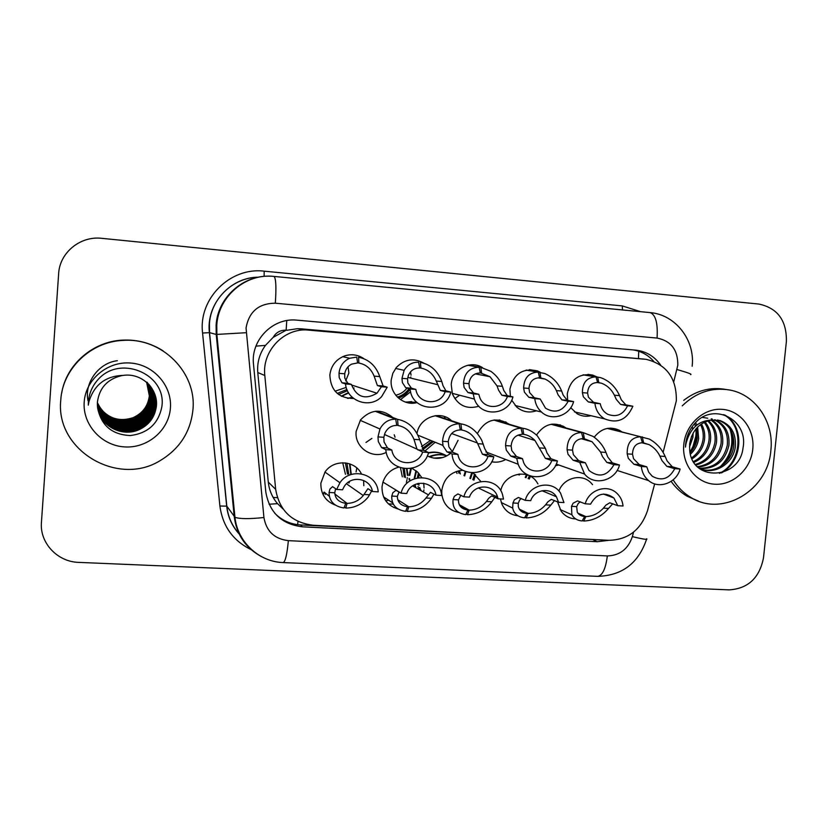 <?xml version="1.0" encoding="UTF-8"?>
<svg xmlns="http://www.w3.org/2000/svg" width="828" height="828" viewBox="0 0 828 828"><rect width="100%" height="100%" fill="white"/><g stroke="black" fill="none" stroke-linecap="round" stroke-linejoin="round"><path stroke-width="1.24" d="M517.935 515.772C510.379 514.871 504.987 510.876 501.758 503.786L500.412 498.911M458.722 512.46C448.859 510.358 443.218 504.149 441.779 493.85L441.81 490.29C443.901 478.336 450.794 471.67 462.49 470.294M423.946 489.865L423.563 492.091M397.926 508.941C387.204 505.68 381.905 498.29 382.019 486.781L382.888 482.289C385.548 474.454 390.795 469.424 398.61 467.178M325.373 493.146L323.613 493.053M335.371 505.111C325.507 501.261 320.674 493.954 320.86 483.179L325.052 471.939C333.756 459.043 354.839 460.223 361.401 473.802M575.698 518.939C569.685 518.639 564.841 516.061 561.156 511.186L557.523 501.83M558.848 465.025L555.381 465.771M505.722 459.499C501.25 461.983 496.562 462.728 491.666 461.765M458.07 440.31L452.14 451.902M450.546 453.382C443.187 459.022 435.445 459.85 427.3 455.886M386.293 452.357C372.331 459.799 354.208 447.306 356.154 431.367L360.553 419.868C370.84 409.198 381.615 408.421 392.855 417.519M536.378 410.791C529.092 413.182 522.52 411.92 516.641 406.993L511.704 400.172M510.4 396.343L509.903 389.232C513.608 373.749 522.83 367.653 537.558 370.944L540.322 372.3M478.874 406.237C466.671 409.674 457.843 405.544 452.378 393.838L451.239 384.606C452.057 369.371 470.294 359.569 482.517 367.653M417.105 402.574C403.774 406.413 389.574 394.056 391.23 379.866L392.845 373.252L396.374 367.446C404.53 359.155 413.617 357.696 423.657 363.057M353.67 398.506C338.538 398.237 330.6 390.412 329.854 375.022C331.096 365.562 336.116 359.166 344.924 355.812C351.693 353.794 357.986 354.736 363.823 358.627M590.964 415.708C586.089 416.836 581.473 416.184 577.126 413.752L570.73 407.738M567.646 400.379L567.284 393.766C570.492 379.369 578.948 373.128 592.651 375.063L596.967 376.916M349.664 481.347L348.95 483.045M409.198 479.805L409.104 478.47M415.811 487.692L415.149 484.939M354.063 387.949L353.452 388.674M348.671 392.948L341.633 396.353M410.812 376.957L410.688 378.085M663.104 452.388L676.331 400.824C676.735 378.241 666.654 364.413 646.099 359.331L305.48 329.865C282.203 329.575 262 352.107 264.805 375.498L275.662 489.338C279.367 510.638 291.88 522.613 313.191 525.252L608.901 540.322C628.1 539.794 640.975 529.889 647.527 510.607L654.679 483.873M273.188 337.338L286.146 330.217C280.413 329.989 276.086 332.359 273.188 337.338L265.467 345.379C259.557 353.515 257.001 362.56 257.767 372.517L268.282 482.103C269.162 490.207 272.246 497.4 277.546 503.672L283.052 508.982M644.225 359.114L301.361 328.84L297.428 328.695L286.85 330.279M500.754 490.735C504.024 473.595 527.943 468.027 536.844 482.144L537.931 483.883M473.099 473.026L480.84 481.461M412.044 468.348L417.591 472.053L421.638 477.383M423.698 483.21L424.081 488.044M363.627 480.457L363.813 485.705M558.91 491.035C563.692 477.746 581.504 473.109 590.757 482.631L592.558 484.628M536.482 435.052C544.41 423.708 554.098 421.224 565.555 427.621L552.452 424.102M477.394 433.52C485.436 419.496 496.096 416.432 509.365 424.319M417.022 433.386C419.403 417.384 440.506 409.767 451.602 420.769M594.225 437.215C601.242 428.355 609.615 426.037 619.365 430.26L621.683 431.74M478.781 367.001L479.557 366.183M559.821 426.078L560.587 425.023M498.456 421.09L499.201 419.941M505.556 423.191L506.219 422.176M443.943 418.223L444.853 416.701M405.099 401.994L416.805 402.294M347.367 398.289L352.273 397.316M518.556 474.744L518.835 474.082M525.946 477.735L527.26 474.93M464.001 475.624L465.191 471.598M470.542 478.656L472.405 473.026M409.177 475.158L410.636 468.627M428.521 452.688C433.613 451.591 438.509 452.067 443.197 454.117M414.838 478.211L416.505 471.101M429.68 457.004C435.373 454.479 441.117 454.096 446.923 455.855M407.055 468.927L407.945 475.541M349.965 463.949L351.258 474.351M273.178 497.452L277.359 497.69M388.384 503.869L393.228 504.138M393.817 507.554L396.074 507.605M660.599 365.044C654.524 356.423 646.389 351.476 636.194 350.182L295.958 320.063C272.298 317.993 250.584 340.515 253.513 364.351L265.788 491.915C269.411 512.615 281.603 524.248 302.365 526.805L597.267 541.719L608.797 540.322M632.747 349.871C641.069 351.082 648.065 354.912 653.727 361.36M763.499 557.793C759.535 577.944 748.077 588.646 729.106 589.878L78.732 562.378C57.515 561.943 39.578 542.92 41.441 522.396L58.643 273.706C59.626 252.602 80.368 235.711 101.792 238.329L758.893 304.062C777.595 308.068 786.755 320.508 786.393 341.415L763.499 557.793M597.888 539.763L300.554 524.942C290.442 524.3 281.841 520.398 274.761 513.246M583.347 374.815L600.486 377.609C609.077 380.59 615.432 386.593 619.541 395.618L621.29 399.779L625.813 404.84L632.861 406.227C626.962 419.713 617.574 423.936 604.688 418.896C599.027 415.449 595.767 410.243 594.918 403.288L588.315 401.922L583.336 396.798L582.384 392.669C582.446 382.536 586.99 377.278 596.015 376.885L583.057 374.877M596.015 376.885L597.599 382.526C591.358 382.743 588.025 386.262 587.59 393.083L588.429 397.202L593.593 402.336L600.269 403.702C601.18 408.463 603.643 411.971 607.649 414.228C616.446 417.56 623.091 414.756 627.583 405.813L620.596 404.437L616.27 399.386L614.407 395.204C611.416 389.305 607.059 385.289 601.325 383.188L597.568 382.412M597.65 377.019L598.81 382.619M594.918 403.288L600.269 403.702M627.583 405.813L632.861 406.227M607.907 428.314L649.318 439.068C656.521 443.032 661.8 448.828 665.163 456.456L667.109 460.937L672.232 466.764L680.119 469.031C676.476 482.983 658.902 489.534 648.655 480.623C644.401 477.042 641.959 472.333 641.327 466.474L633.886 464.229L628.317 458.329L627.179 453.868C626.941 443.011 631.412 437.298 640.603 436.739L607.255 428.428M640.603 436.739L642.393 442.752C636.028 443.094 632.737 446.913 632.509 454.23L633.524 458.681L639.299 464.591L646.792 466.837L648.686 472.146L652.278 476.266C661.769 481.43 669.252 478.905 674.727 468.669L666.902 466.412L661.976 460.596L659.916 456.104C657.463 451.146 653.882 447.327 649.152 444.646L642.321 442.504M642.269 436.853L643.625 442.845M641.327 466.474L646.792 466.837M674.727 468.669L680.119 469.031M612.761 503.755L608.518 508.444C601.718 516.424 593.459 520.626 583.75 521.04L582.405 520.45M580.304 501.809L578.213 503.496L576.681 506.622L577.251 512.149C578.741 514.737 581.215 516.196 584.661 516.527L582.115 520.957C577.292 520.512 573.876 518.442 571.869 514.726L571.496 506.332L573.142 503.196L577.54 500.919L585.22 503.817C588.915 489.483 607.711 483.593 617.253 493.654C620.596 496.986 622.521 501.106 623.039 506.001L617.771 505.701L613.9 497.98L603.457 494.047M577.851 513.112L585.862 516.589C592.558 516.351 598.406 513.536 603.395 508.154L605.951 505.101L609.77 502.793L617.771 505.701M585.22 503.817L590.55 504.128C596.688 493.436 604.471 491.387 613.9 497.98M585.862 516.589L583.75 521.04M584.661 516.527L578.441 513.815M682.251 405.844C696.131 392.348 711.956 387.069 729.737 390.019C755.736 394.614 774.284 422.352 770.847 450.556C767.97 490.342 722.492 517.552 690.904 497.473C683.669 493.177 677.749 487.299 673.154 479.847M683.721 400.348C696.607 390.433 710.579 386.79 725.649 389.429M699.608 468.669C714.419 474.558 731.693 462.51 733.691 446.561C734.633 433.323 729.623 424.578 718.642 420.324L717.514 420.024M698.998 468.172L699.432 468.379C714.398 475.779 733.277 463.68 735.305 446.934C736.258 433.655 731.227 424.888 720.236 420.634L711.335 420.055C699.122 422.746 691.897 430.726 689.662 443.994L689.662 449.666C691.515 482.569 739.797 479.526 742.995 448.072C748.781 419.806 713.953 401.901 695.292 422.88C689.786 428.914 686.567 436.046 685.646 444.274L685.47 447.089L685.863 444.253C689.641 428.842 698.139 420.779 711.335 420.055M699.277 468.306C714.367 468.193 723.713 460.451 727.315 445.112C728.288 433.003 723.941 424.567 714.305 419.806M699.474 468.555C715.216 469.165 725.028 461.465 728.899 445.474C729.861 432.94 725.256 424.381 715.113 419.817M697.373 466.713C710.279 464.715 718.176 457.046 721.064 443.684C722.047 433.272 718.704 425.416 711.024 420.106M697.849 467.178C711.314 465.595 719.563 457.874 722.616 444.036C723.6 433.199 720.018 425.188 711.863 419.982M695.365 464.477C706.098 461.186 712.629 453.785 714.937 442.276C715.909 433.593 713.477 426.472 707.63 420.903M695.872 465.088C707.143 462.086 714.005 454.593 716.458 442.628C717.441 433.51 714.781 426.182 708.489 420.655M693.378 461.589C701.989 457.439 707.164 450.546 708.913 440.9C709.813 433.924 708.219 427.734 704.152 422.332M693.864 462.376C703.003 458.412 708.52 451.363 710.403 441.241C711.335 433.841 709.544 427.393 705.032 421.907M691.556 457.894C697.994 453.299 701.813 447.182 703.013 439.554C703.728 434.296 702.9 429.308 700.519 424.567M691.991 458.909C698.987 454.375 703.148 448.031 704.473 439.885C705.249 434.193 704.235 428.873 701.44 423.915M690.086 452.864C694.081 448.559 696.451 443.684 697.217 438.229L696.607 428.148M690.407 454.313C695.044 449.842 697.787 444.584 698.656 438.561L697.621 427.062M689.714 443.487L691.618 436.139M689.517 446.996L692.932 437.246L693.171 432.94M712.37 419.113L711.242 418.813M707.743 418.223L702.413 417.405M696.834 425.033L695.655 422.777M692.746 429.059L692.177 426.71M752.766 449.273C750.82 469.155 733.09 485.508 714.678 484.214C696.234 483.231 681.63 464.58 683.804 444.398C685.698 424.195 703.924 407.728 722.378 409.353C740.874 410.667 754.991 429.421 752.766 449.273M698.397 501.064L687.064 496.21C680.782 492.494 675.472 487.547 671.146 481.368M696.245 434.69L691.742 450.981M690.076 452.802C695.448 445.154 697.569 436.998 696.451 428.324M723.424 464.518C731.724 454.541 734.436 443.591 731.569 431.667M721.467 472.902C743.492 461.155 744.507 425.499 724.707 414.973M689.921 451.871C694.713 444.677 696.69 437.07 695.841 429.028M695.416 426.234L694.744 423.481M720.35 466.63C731.155 455.472 734.343 442.845 729.913 428.749M719.46 473.378C742.519 462.376 744.217 425.074 723.537 414.611M60.755 400.328C62.4 368.719 90.852 341.581 123.082 340.411C162.05 337.431 196.805 372.61 192.945 409.684C190.616 431.823 179.728 448.776 160.27 460.544C117.99 487.102 55.331 450.432 60.755 400.328M61.738 392.855C66.478 364.216 93.243 341.281 122.782 340.111C137.458 339.47 150.893 343.061 163.095 350.865M97.642 407.925C100.602 425.913 121.509 436.635 138.162 429.66C148.771 424.919 154.795 416.888 156.223 405.565C156.751 398.589 154.784 392.11 150.313 386.127M97.663 408.08C100.54 426.182 121.571 437.049 138.328 430.022C148.957 425.271 155.002 417.219 156.44 405.865C158.127 388.705 141.609 372.641 123.32 375.384L121.509 375.664C107.402 379.152 99.37 387.939 97.435 402.004L97.704 408.37C101.368 425.695 112.256 434.752 130.358 435.549C147.891 433.282 158.376 423.739 161.812 406.91C167.09 375.27 122.296 354.788 99.412 378.096C92.819 384.803 89.134 392.772 88.368 401.994L88.285 405.151L88.865 401.994C94.03 384.834 105.508 375.964 123.32 375.384M97.559 407.314C100.85 424.805 121.261 435 137.531 428.221C148.015 423.532 153.977 415.594 155.395 404.385C155.902 397.719 154.08 391.468 149.92 385.651M97.58 407.469C100.788 425.085 121.323 435.404 137.686 428.583C148.202 423.884 154.174 415.915 155.602 404.675C156.109 397.937 154.256 391.634 150.023 385.776M97.497 406.714C101.078 423.719 121.012 433.417 136.91 426.813C147.291 422.176 153.18 414.321 154.577 403.236C155.074 396.85 153.387 390.837 149.526 385.186L149.257 384.803M97.507 406.869C101.026 423.998 121.074 433.81 137.065 427.165C147.467 422.518 153.377 414.631 154.774 403.515C155.281 397.067 153.563 390.992 149.62 385.299M97.445 406.124C101.306 422.642 120.774 431.854 136.299 425.437C146.566 420.852 152.393 413.079 153.78 402.108C154.256 396.012 152.704 390.216 149.123 384.741M97.456 406.269C101.254 422.911 120.836 432.247 136.444 425.778C146.742 421.183 152.59 413.379 153.977 402.387C154.463 396.219 152.869 390.371 149.216 384.844M97.404 405.534C101.523 421.576 120.536 430.343 135.699 424.081C145.863 419.548 151.627 411.858 153.004 401C153.459 395.184 152.031 389.615 148.709 384.306L148.471 383.902M97.414 405.679C101.471 421.845 120.598 430.715 135.844 424.422C146.038 419.868 151.814 412.158 153.19 401.269C153.656 395.391 152.197 389.76 148.812 384.409M97.383 404.964C101.74 420.531 120.308 428.852 135.119 422.756C145.169 418.275 150.882 410.657 152.238 399.914C152.673 394.366 151.369 389.015 148.305 383.881M97.383 405.109C101.689 420.79 120.36 429.225 135.264 423.087C145.345 418.595 151.069 410.957 152.424 400.183C152.869 394.563 151.534 389.17 148.409 383.985M97.362 404.395C104.814 420.603 117.203 426.296 134.54 421.462C144.496 417.022 150.147 409.487 151.483 398.858C151.907 393.559 150.717 388.435 147.891 383.478L147.674 383.053M97.373 404.53C101.896 419.744 120.132 427.765 134.685 421.783C144.662 417.333 150.323 409.777 151.669 399.117C152.104 393.766 150.872 388.58 147.995 383.571M97.362 403.826C104.897 419.496 117.1 424.95 133.981 420.2C143.834 415.801 149.423 408.349 150.748 397.823L150.251 390.35L147.477 383.085M97.362 403.971C104.877 419.765 117.131 425.281 134.126 420.51C144 416.111 149.609 408.628 150.934 398.071C151.348 392.969 150.23 388.001 147.581 383.178M97.373 403.267C104.98 418.409 116.996 423.636 133.432 418.958C143.192 414.611 148.719 407.221 150.034 396.798L149.589 389.677L147.063 382.702M97.373 403.412C104.959 418.678 117.017 423.957 133.567 419.258C143.347 414.9 148.895 407.5 150.21 397.057L149.754 389.843L147.167 382.795M97.393 402.863C105.032 417.602 116.914 422.663 133.029 418.036L132.894 417.736C120.019 421.845 109.296 418.844 100.747 408.732L97.393 402.75M132.894 417.736C142.551 413.431 148.036 406.124 149.33 395.805L146.639 382.329M133.029 418.036C142.716 413.721 148.202 406.393 149.506 396.053L146.742 382.422M149.433 385.061L148.864 384.347M147.819 383.343L147.353 382.557M147.405 382.95L146.96 382.153M170.402 408.09C168.891 430.332 147.581 448.497 124.573 446.913C101.554 445.65 82.438 424.629 84.208 401.994C85.626 379.327 107.619 361.029 130.7 363.037C153.822 364.713 172.245 385.869 170.402 408.09M151.069 403.008C146.018 416.515 136.04 423.708 121.147 424.588M117.348 360.708C98.842 362.757 84.125 382.784 87.996 400.68M526.422 370.044L544.71 373.49C552.618 376.988 558.258 382.826 561.632 391.023L563.226 395.215L567.232 400.286L573.597 401.632C569.975 415.708 551.686 421.731 541.522 412.065C537.641 408.525 535.385 404.043 534.764 398.62L528.864 397.305L524.403 392.161L523.627 388.001C524.083 377.785 528.947 372.486 538.221 372.103L526.08 370.116M538.221 372.103L539.628 377.796C533.211 378.013 529.661 381.553 528.957 388.425L529.609 392.575L534.267 397.73L540.239 399.044L545.517 408.183C555.102 413.679 562.657 411.361 568.194 401.218L561.891 399.872L558.082 394.811L556.375 390.599C553.953 385.362 550.175 381.522 545.041 379.069L539.597 377.671M539.887 372.238L540.86 377.889M534.764 398.62L540.239 399.044M568.194 401.218L573.597 401.632M459.602 395.235L454.82 398.558M468.265 365.158L480.82 367.363L490.818 371.306C496.407 375.332 500.267 380.342 502.399 386.314L503.828 390.547L507.285 395.629L512.936 396.933C508.371 415.749 480.271 417.457 474.392 399.065L473.181 393.849L468.017 392.575L464.094 387.421L463.514 383.229C464.384 372.931 469.579 367.591 479.112 367.218L467.861 365.241M479.112 367.218L480.333 372.952C473.74 373.159 469.952 376.73 468.959 383.664L469.424 387.846L473.554 393.01L478.781 394.283L479.95 398.03C484.835 410.077 503.372 408.97 507.398 396.498L501.82 395.204L498.559 390.133L497.017 385.889L489.99 376.709L480.302 372.807M480.82 367.363L481.596 373.055M473.181 393.849L478.781 394.283M507.398 396.498L512.936 396.933M420.955 368.108L420.386 362.364C430.477 364.382 437.608 370.758 441.79 381.501L443.042 385.776L445.94 390.868L450.825 392.12C445.609 413.886 411.619 411.464 410.119 388.963L405.73 387.742L402.377 382.577L401.984 378.344L404.126 370.344C407.542 364.734 412.375 362.022 418.637 362.219L419.672 368.005C414.414 367.932 410.667 370.385 408.411 375.343L407.562 378.789L407.842 383.002L411.402 388.177L415.863 389.408C417.964 404.509 440.548 406.165 445.164 391.675L440.341 390.433L436.284 381.066C433.034 373.759 427.931 369.433 420.955 368.108L419.641 367.829M410.119 388.963L415.863 389.408M445.164 391.675L450.825 392.12M376.968 393.228L381.429 386.738L377.392 385.537L374.121 376.129C371.079 368.76 366.007 364.392 358.897 363.047L358.545 357.251C368.822 359.3 375.891 365.738 379.752 376.585L383.126 385.983L387.225 387.183L381.584 396.684C369.95 409.26 346.839 401.238 345.524 383.954L341.954 382.784L339.201 377.609L339.014 373.345C339.78 366.193 343.33 361.163 349.664 358.265L356.754 357.106L357.582 362.933L351.589 364.144C347.739 366.204 345.452 369.423 344.727 373.801L344.779 378.044L347.76 383.24L351.403 384.409C356.599 397.161 365.127 400.1 376.968 393.228L351.527 384.999M358.897 363.047L357.551 362.726M345.524 383.954L351.403 384.409M381.429 386.738L387.225 387.183M554.512 500.536L550.817 505.142C544.327 513.236 536.13 517.49 526.256 517.914L524.9 517.241M521.267 498.528L519.591 500.102L518.256 503.279L518.276 506.457C519.301 510.503 522.189 512.801 526.939 513.329L524.59 517.821C517.966 517.096 513.991 513.857 512.687 508.081L512.946 502.979L514.405 499.801L518.4 497.473L525.252 500.35C529.34 484.09 552.131 479.505 560.546 493.095L563.961 502.586L558.579 502.275L556.437 496.769L542.029 490.735M519.28 509.106L528.171 513.391C534.981 513.153 540.787 510.307 545.58 504.842L547.97 501.747L551.365 499.387L558.579 502.275M525.252 500.35L530.707 500.671C534.453 489.296 550.672 486.895 556.437 496.769M528.171 513.391L526.256 517.914M526.939 513.329L519.818 509.882M494.947 497.307L491.801 501.768C485.632 509.976 477.518 514.291 467.468 514.716L466.081 513.94M460.875 495.237L458.495 499.864C458.329 505.691 461.475 509.085 467.913 510.058L465.76 514.623C456.476 513.153 452.243 508.133 453.061 499.553L454.313 496.334L457.894 493.943L463.877 496.8C468.607 477.518 497.535 476.152 502.586 494.771L503.496 499.098L497.99 498.777L497.618 497.204L478.242 487.93M459.25 504.707L469.165 510.131C476.1 509.893 481.855 507.005 486.44 501.468L488.655 498.321L491.625 495.91L497.99 498.777M463.877 496.8L469.466 497.121C473.833 483.583 494.399 483.728 497.618 497.204M469.165 510.131L467.468 514.716M467.913 510.058L459.726 505.566M433.81 494.368L431.429 498.321C425.592 506.643 417.56 511.011 407.335 511.435L405.937 510.524M399.065 491.967L397.336 496.365C397.502 502.275 400.897 505.722 407.521 506.715L405.596 511.342C396.032 509.851 391.427 504.749 391.779 496.055L392.824 492.774L395.96 490.331L401.042 493.146L382.94 482.103M401.042 493.167L406.755 493.498C411.423 478.998 433.965 480.395 435.963 495.185L441.603 495.517C440.32 473.512 406.403 471.329 401.042 493.146M392.575 502.793L383.571 496.862M397.75 499.75L408.804 506.788C415.863 506.55 421.576 503.621 425.944 498.001L430.488 492.339L435.963 495.185M408.804 506.788L407.335 511.435M324.462 492.381L324.017 492.111L323.386 494.306M372.124 490.166L368.253 496.945C362.374 504.2 354.891 507.906 345.804 508.081L344.396 506.964M335.443 489.462L334.75 492.795C335.257 498.787 338.921 502.285 345.731 503.3L344.024 507.988C334.191 506.467 329.202 501.292 329.058 492.463L329.875 489.141L332.556 486.636L336.675 489.451L339.925 482.745L324.959 472.063M336.675 489.451L342.533 489.783L344.262 486.409C351.331 474.786 370.551 478.346 372.445 491.511L378.22 491.853C376.999 473.285 350.306 466.785 339.925 482.745M329.275 496.22L324.141 492.122M334.822 493.943L347.046 503.372C353.577 503.248 358.99 500.629 363.275 495.537L367.901 488.696L372.445 491.511M347.046 503.372L345.804 508.081M325.259 494.419L325.383 493.115M551.831 424.174L583.222 432.63L593.086 436.428C599.079 440.62 603.374 445.95 605.961 452.43L607.742 456.952L612.327 462.811L619.499 465.036C615.494 480.82 594.162 486.419 584.568 474.04L579.766 462.428L573.069 460.213L568.029 454.282L567.087 449.78C567.252 438.819 572.065 433.054 581.515 432.506L551.086 424.288M581.515 432.506L583.119 438.581C576.578 438.912 573.048 442.763 572.531 450.153L573.359 454.644L578.596 460.575L585.365 462.79L589.029 470.49C599.006 478.035 607.317 476.1 613.972 464.674L606.862 462.448L602.484 456.601L600.59 452.057L592.072 441.759L583.047 438.291M583.222 432.63L584.382 438.664M579.766 462.428L585.365 462.79M613.972 464.674L619.499 465.036M494.564 419.941L522.789 428.293C527.695 428.852 532.528 431.367 537.32 435.839L545.362 448.3L546.966 452.864L550.982 458.753L557.41 460.948C552.752 480.033 524.6 482.558 518.173 464.249L516.693 458.277L510.772 456.093L506.301 450.132L505.556 445.588C506.156 434.524 511.321 428.718 521.04 428.169L493.726 420.055M521.04 428.169L522.447 434.307C515.73 434.628 511.952 438.519 511.135 445.971L511.756 450.494L516.444 456.466L522.437 458.65L523.596 462.428C528.523 474.806 547.577 473.481 551.748 460.575L545.393 458.381L534.95 440.475C531.328 436.873 527.602 434.855 523.741 434.389L522.375 433.975M522.789 428.293L523.741 434.389M516.693 458.277L522.437 458.65M551.748 460.575L557.41 460.948M436.087 415.604L460.917 423.864C469.621 425.261 476.576 430.736 481.772 440.31L484.732 448.683L488.158 454.593L493.788 456.766C488.385 479.226 453.537 477.156 452.067 454.023L446.954 451.871L443.073 445.878L442.535 441.303C443.591 430.136 449.128 424.278 459.126 423.739L435.114 415.718M459.126 423.739L460.337 429.929C453.413 430.249 449.387 434.172 448.248 441.686L448.848 446.851L452.761 452.254L457.946 454.406C460.057 469.921 483.221 471.339 487.992 456.383L482.424 454.21L477.363 442.959C473.73 435.528 468.493 431.212 461.651 430.022L460.254 429.535M460.917 423.864L461.651 430.022M452.067 454.023L457.946 454.406M487.992 456.383L493.788 456.766M371.865 438.416L365.986 442.452M376.367 411.174L397.554 419.33C408.121 421.369 415.521 428.169 419.755 439.751L423.781 450.339L428.552 452.605C422.994 475.251 387.421 473.026 385.817 449.666L381.563 447.544L378.303 441.531L377.982 436.905L379.959 428.997C383.54 422.363 388.798 419.103 395.722 419.196L375.25 411.288M395.722 419.196L396.715 425.447C391.292 425.437 387.338 428.076 384.854 433.365L383.84 437.298L384.037 441.914L387.514 447.938L391.841 450.059C394.076 465.771 417.819 467.23 422.642 452.088L416.991 449.138L413.969 439.357C410.667 431.481 405.368 426.875 398.071 425.54L396.643 424.961M397.554 419.33L398.071 425.54M385.817 449.666L391.841 450.059M422.642 452.088L428.594 452.481M255.935 346.135L265.467 345.379M638.471 358.483L638.75 350.554M297.625 524.683L298.018 521.433M269.059 504.231L277.546 503.672M286.146 330.217L286.757 320.581M268.282 482.103L275.662 489.338M257.767 372.517L264.805 375.498M301.361 328.84L309.558 330.02M673.744 381.801L677.811 365.22C677.956 349.944 671.042 340.888 657.07 338.062L275.331 303.203C258.781 303.348 249.021 311.597 246.051 327.95L263.925 517.51C266.337 531.255 274.472 538.976 288.361 540.653L607.338 555.93C619.758 555.557 628.1 549.119 632.354 536.637L633.555 532.135M649.752 312.58L650.021 312.591C655.61 314.557 657.96 323.055 657.07 338.062M262.197 556.996C245.978 548.478 236.673 535.054 234.252 516.724L216.212 334.45L216.108 325.062C217.692 297.604 243.111 274.865 270.321 276.19M258.429 277.204C233.413 277.328 210.933 298.535 209.443 323.696L209.546 332.628L216.212 334.45L246.092 332.711M252.043 550.082C233.424 541.264 222.711 526.567 219.896 506.001L202.581 333.042C198.182 298.763 230.225 266.854 264.184 271.17L622.304 305.915L622.49 309.951M622.304 305.915L640.655 311.69M273.902 276.417L273.996 276.417C245.937 273.054 218.333 296.352 216.77 325.166L216.874 334.522L234.955 517.272L226.81 506.156C228.062 517.417 232.585 527.084 240.368 535.147M202.581 333.042L209.546 332.628L226.81 506.156L219.896 506.001M264.184 271.17L264.122 276.386M288.361 540.653C287.078 554.274 285.37 561.581 283.217 562.574C259.009 561.901 237.398 541.895 234.955 517.272C239.665 519.001 249.331 519.084 263.925 517.51M607.338 555.93C605.703 568.732 602.484 575.532 597.702 576.35C622.149 575.605 638.419 563.268 646.533 539.349M632.354 536.637C643.346 539.245 648.127 539.96 646.678 538.759M692.146 366.245C695.303 340.194 675.482 314.536 650.021 312.591L273.996 276.417C275.962 278.136 276.407 287.068 275.331 303.203M677.025 369.536C687.913 372.662 692.446 374.349 690.604 374.608M593.293 539.846L597.267 541.719M300.554 524.942L302.365 526.805M620.596 404.437L625.813 404.84M614.407 395.204L619.541 395.618M582.384 392.669L587.59 393.083M588.315 401.922L593.593 402.336M559.014 425.861L559.8 424.774M562.823 425.954L562.233 426.731M563.444 427.051L563.868 426.524M666.902 466.412L672.232 466.764M659.916 456.104L665.163 456.456M627.179 453.868L632.509 454.23M633.886 464.229L639.299 464.591M529.195 479.05L530.469 476.359M519.725 473.989L519.291 475.034M525.2 477.435L526.473 474.682M529.434 475.821L528.109 478.615M576.681 506.622L571.496 506.332M608.518 508.444L603.395 508.154M480.116 366.411L479.453 367.114M561.891 399.872L567.232 400.286M556.375 390.599L561.632 391.023M523.627 388.001L528.957 388.425M528.864 397.305L534.267 397.73M501.82 395.204L507.285 395.629M497.017 385.889L502.399 386.314M463.514 383.229L468.959 383.664M468.017 392.575L473.554 393.01M411.019 375.187L410.533 371.803M409.022 388.653C406.082 392.814 402.201 395.629 397.399 397.088M395.732 395.204C400.328 394.221 404.095 391.861 407.034 388.104M398.454 398.082C403.298 396.426 407.2 393.466 410.15 389.201M440.341 390.433L445.94 390.868M436.284 381.066L441.79 381.501M401.984 378.344L407.562 378.789M405.73 387.742L411.402 388.177M348.029 366.773L348.888 372.993L345.711 380.87M346.932 389.522L337.244 393.404M335.061 391.199L346.207 387.4M348.453 392.607L341.25 396.157L348.464 392.607M338.59 394.48L347.449 390.712M377.392 385.537L383.126 385.983M374.121 376.129L379.752 376.585M339.014 373.345L344.727 373.801M341.954 382.784L347.76 383.24M473.895 480.219L475.551 474.744M465.853 471.846L464.653 475.924M469.88 478.356L471.618 472.995M474.579 473.989L472.778 479.702M518.256 503.279L512.946 502.979M550.817 505.142L545.58 504.842M421.121 490.704L419.641 487.454M418.978 485.218L418.626 483.324M418.595 477.611L419.372 473.968M458.153 470.894L458.971 473.285M457.035 473.481L456.238 471.474M445.919 455.472C440.444 452.399 434.596 451.622 428.386 453.133M411.35 468.503L409.736 475.458M414.269 477.901L415.977 470.687M429.049 456.745C435 454.106 440.982 453.796 446.985 455.814M460.399 473.947L459.364 470.635M442.98 457.501L433.748 458.122M418.44 472.902L417.333 477.839M415.232 487.361L414.59 484.711M409.663 478.781L409.756 480.105M417.426 483.604L417.56 484.432M418.057 486.564L419.165 489.596M458.495 499.864L453.061 499.553M491.801 501.768L486.44 501.468M497.369 496.438L495.837 496.345M403.029 468.544L404.209 477.031M402.325 476.835L400.483 467.892M356.092 471.898L356.785 467.955M406.569 468.927L407.376 475.231M405.399 477.642L404.416 468.762M384.502 498.818L386.21 498.601M384.616 497.556L383.902 497.618M397.336 496.365L391.779 496.055M431.429 498.321L425.944 498.001M345.4 462.883L347.501 474.123M345.452 474.278L342.709 462.738M349.54 463.804L350.782 474.04M348.754 474.196L346.911 463.121M334.75 492.795L329.058 492.463M369.64 494.782L364.02 494.461M499.977 420.044L499.149 421.297M504.842 422.984L505.577 421.845M606.862 462.448L612.327 462.811M600.59 452.057L605.961 452.43M567.087 449.78L572.531 450.153M573.069 460.213L578.596 460.575M445.454 416.929L444.553 418.419M449.552 420.086L449.946 419.403M545.393 458.381L550.982 458.753M539.856 447.927L545.362 448.3M505.556 445.588L511.135 445.971M510.772 456.093L516.444 456.466M431.978 441.334L422.27 448.517M421.576 446.592L430.239 440.62M411.661 401.59L405.637 402.18M394.231 434.783L395.028 437.184M422.901 449.604L433.147 441.81M412.686 403.184L414.611 403.039M482.424 454.21L488.158 454.593M477.663 443.694L483.304 444.077M442.535 441.303L448.248 441.686M446.954 451.871L452.761 452.254M352.49 397.512L348.029 398.403M417.912 449.946L423.781 450.339M413.969 439.357L419.755 439.751M377.982 436.905L383.84 437.298M381.563 447.544L387.514 447.938M297.428 328.695L305.48 329.865M592.651 375.063L587.963 374.349M537.558 370.944L529.434 369.64M619.365 430.26L610.598 428.097M635.542 350.12L636.194 350.182M240.482 535.354C232.502 527.229 227.897 517.448 226.665 506.043L209.401 332.608C205.903 304.28 230.132 277.132 258.45 277.194M283.217 562.574L597.702 576.35M604.688 418.896L574.446 411.878M601.325 383.188L597.278 382.515M648.655 480.623L617.119 470.449M649.152 444.646L641.876 442.752M571.869 514.726L560.08 509.52M720.236 420.634L718.642 420.324M690.904 497.473L687.064 496.21M541.522 412.065L515.161 405.503M545.041 379.069L538.076 377.837M474.392 399.065L452.202 393.331M489.99 376.709L475.344 373.863M410.636 391.82L400.473 399.634M437.453 384.637L407.8 377.382M404.126 370.344L395.598 368.419M349.664 358.265L342.688 356.682M512.687 508.081L501.282 502.534M497.038 496.22L495.372 496.127M407.272 477.601L407.159 478.667M406.993 479.754L406.393 482.362M388.611 500.184L385.734 500.805M428.066 494.647L412.623 485.891M396.477 490.362L395.96 490.331M348.878 481.834L348.484 482.724M363.275 495.537L346.466 483.769M584.568 474.04L556.23 464.115M592.072 441.759L581.225 438.695M518.173 464.249L485.912 451.953M534.95 440.475L517.935 435.114M434.886 442.525L425.043 450.898M477.363 442.959L451.633 433.52M442.959 445.423L417.985 435.228M416.991 449.138L384.461 434.472M379.959 428.997L360.211 420.324"/></g></svg>
